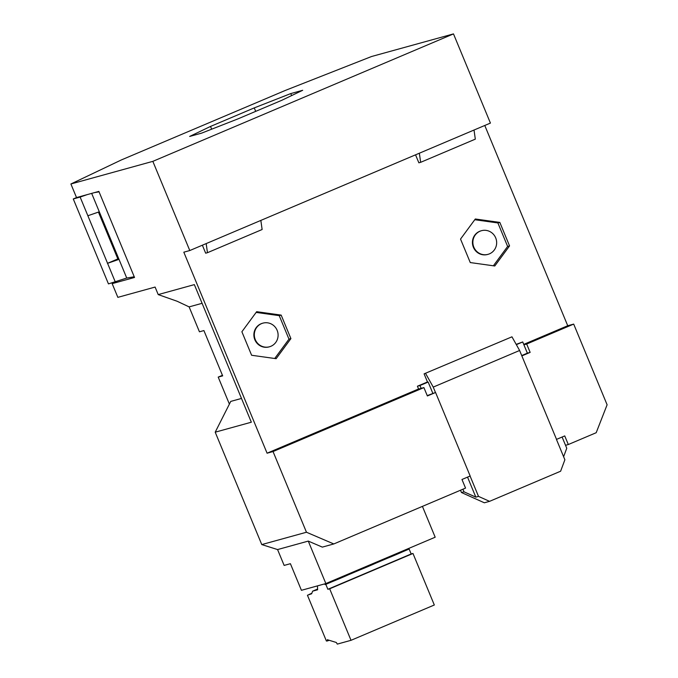<?xml version="1.0" encoding="UTF-8"?>
<svg xmlns="http://www.w3.org/2000/svg" width="678" height="678" viewBox="0 0 678 678"><rect width="100%" height="100%" fill="white"/><g stroke="black" fill="none" stroke-linecap="round" stroke-linejoin="round"><path stroke-width="1.02" d="M324.762 583.868L325.05 584.572L325.821 584.36L327.864 589.292L329.669 588.792L351.018 640.312L337.305 644.1L336.305 642.481L327.296 639.701L327.601 640.913L326.406 641.032L307.439 595.233L311.643 593.767L312.617 591.165L317.643 589.029M312.617 591.165L317.609 589.784L317.44 585.885M408.122 548.688L408.359 549.256L409.131 549.044L403.325 551.502A17.967 0.576 -22.5 0 0 406.105 550.214L405.868 549.646M351.018 640.312L434.318 604.996L412.978 553.468L411.165 553.968L409.131 549.044M329.118 640.269L327.601 640.913M347.78 575.054L359.399 570.13A17.967 0.576 157.5 0 1 355.077 571.842L350.568 573.758A17.967 0.576 157.5 0 1 347.78 575.054A17.967 0.576 157.5 0 1 331.627 581.902L325.821 584.36M327.864 589.292L411.165 553.968M378.332 561.986L382.85 560.07A17.967 0.576 -22.5 0 0 387.163 558.358L375.553 563.282A17.967 0.576 -22.5 0 0 378.332 561.986L378.095 561.418M412.978 553.468L329.669 588.792M408.359 549.256L406.105 550.214M331.627 581.902A17.967 0.576 157.5 0 1 327.313 583.614L327.076 583.046M325.05 584.572L327.313 583.614M382.85 560.07L382.612 559.503M387.163 558.358A17.967 0.576 -22.5 0 0 403.325 551.502M375.553 563.282A17.967 0.576 157.5 0 1 359.399 570.13M355.077 571.842L354.84 571.274M350.568 573.758L350.331 573.19M311.821 593.292L308.965 594.504M419.36 153.211L189.781 250.538L152.838 161.356L70.893 183.984L121.337 159.949L285.328 90.428L371.536 56.52L453.489 33.9L490.423 123.082L474.024 130.032L475.312 139.143L420.648 162.322L419.36 153.211L474.024 130.032M556.536 439.386L521.848 355.899L556.536 439.386L564.74 435.912L568.308 444.531L596.191 432.717L607.107 404.783L573.69 324.092L567.732 325.737L484.778 125.481M152.838 161.356L453.489 33.9M70.893 183.984L76.521 197.569L98.869 191.399L134.236 276.777L134.515 277.471L112.167 283.641L117.853 297.354L155.101 287.065L158.211 294.591L177.153 301.261L189.12 306.888L199.442 331.805L203.909 330.567L222.672 375.866L218.206 377.104L229.393 404.105M189.781 250.538L183.814 252.182L267.081 453.201L273.039 451.548L306.464 532.238L261.767 544.578L215.206 432.183L251.335 422.208L194.349 284.616L158.211 294.591M516.348 344.661L522.73 341.958L523.899 344.788L526.679 344.026L573.69 324.092M526.679 344.026L530.145 352.391L521.941 355.865M273.039 451.548L423.911 387.596L418.597 389.062L417.428 386.223L427.462 381.968M267.081 453.201L418.563 388.977M523.738 344.39L567.732 325.737M241.885 331.762L251.614 355.264L276.132 358.687L290.904 338.61L281.175 315.109L256.665 311.685L241.885 331.762M475.312 218.994L460.531 239.071L470.269 262.564L494.779 265.988L509.559 245.911L499.83 222.409L475.312 218.994M306.464 532.238L333.805 543.951L465.54 488.101L461.972 479.482L470.168 476.007L435.573 392.486L427.233 395.613M562.104 437.03L566.757 448.251L563.613 456.718M568.308 444.531L565.528 445.302M206.18 243.588L207.46 252.699L205.671 253.191L202.366 245.207M260.844 220.409L262.123 229.52L207.46 252.699M415.546 154.821L418.86 162.813L420.648 162.322M241.495 398.435L230.757 401.401L215.206 432.183M202.086 303.312L189.12 306.888M218.206 377.104L222.443 375.307M277.573 549.57L308.27 541.095L325.864 583.563L301.422 590.309L290.404 563.698L284.141 565.418L277.573 549.57L261.767 544.578M91.674 193.391L126.735 278.039L134.236 276.777M94.488 192.611L99.047 191.84M87.081 194.654L80.131 197.069L73.275 198.959L76.597 197.544M126.735 278.039L108.455 283.896L73.275 198.959M80.131 197.069L87.869 215.748L98.437 212.087L118.142 259.649L107.573 263.318L115.311 281.997M107.573 263.318L87.869 215.748M117.845 258.937L107.421 263.352M435.573 392.486L427.377 395.96L423.911 387.596M523.899 344.788L527.365 353.162L521.713 355.56M527.365 353.162L530.145 352.391M256.123 312.414L279.234 315.643L288.972 339.144L274.726 358.493M262.945 323.135L262.496 323.262A12.263 11.865 74.6 0 0 254.835 339.72A12.263 11.865 74.6 0 0 269.03 346.907L269.471 346.78A12.263 11.865 74.6 0 0 277.141 330.322A12.263 11.865 74.6 0 0 262.945 323.135A12.263 11.865 74.6 0 0 255.275 339.593A12.263 11.865 74.6 0 0 269.471 346.78M288.972 339.144L290.904 338.61M279.234 315.643L281.175 315.109M474.778 219.723L497.889 222.943L507.627 246.445L493.381 265.793M481.499 230.698L481.058 230.825A12.263 11.865 74.6 0 0 473.388 247.284A12.263 11.865 74.6 0 0 487.584 254.47L488.024 254.343A12.263 11.865 74.6 0 0 495.694 237.885A12.263 11.865 74.6 0 0 481.499 230.698A12.263 11.865 74.6 0 0 473.829 247.156A12.263 11.865 74.6 0 0 488.024 254.343M507.627 246.445L509.559 245.911M497.889 222.943L499.83 222.409M254.25 107.895L210.519 126.439L189.645 136.447L201.569 133.151L238.088 118.828L281.819 100.285L302.693 90.284L290.777 93.572L254.25 107.895L255.691 111.362M333.805 543.951L322.33 547.112L308.27 541.095M112.167 283.641L116.404 281.624M210.519 126.439L211.663 129.193M290.777 93.572L291.608 95.59M325.864 583.563L435.183 537.213L422.419 506.381M432.801 393.248L428.157 382.053L419.962 385.528L421.131 388.358M521.848 355.899L519.611 350.484L511.958 336.822L424.097 373.849L511.958 336.822M425.589 373.434L433.242 387.096L519.611 350.484M522.73 341.958L516.178 344.365M419.962 385.528L417.428 386.223M428.157 382.053L427.564 382.214L424.097 373.849M435.479 392.511L433.242 387.096M556.443 439.412L564.876 459.777L560.621 471.218L489.558 501.347L478.507 496.389L470.083 476.041M462.913 489.211L463.989 491.821L461.455 492.525L460.506 490.236M478.507 496.389L475.829 497.135L467.54 477.117M461.455 492.525L484.346 502.788L489.558 501.347M463.989 491.821L475.829 497.135"/></g></svg>
